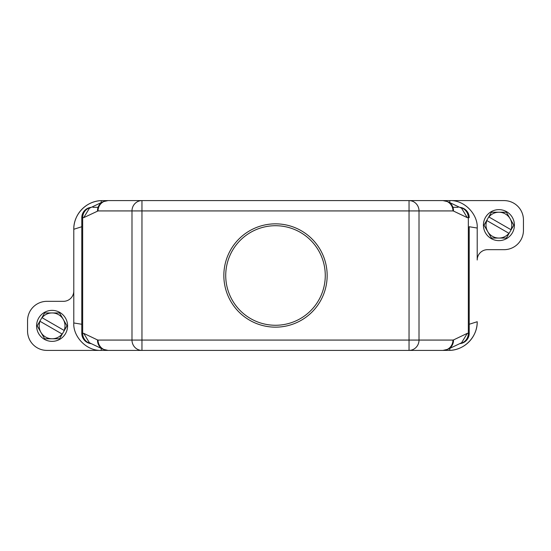 <?xml version="1.0" encoding="UTF-8"?>
<svg xmlns="http://www.w3.org/2000/svg" width="551" height="551" viewBox="0 0 551 551"><rect width="100%" height="100%" fill="white"/><g stroke="black" fill="none" stroke-linecap="round" stroke-linejoin="round"><path stroke-width="0.83" d="M327.156 275.5A51.656 51.656 0 0 0 249.672 230.766A51.656 51.656 0 0 0 249.672 320.234A51.656 51.656 0 0 0 327.156 275.5M325.269 275.5A49.769 49.769 0 0 0 227.205 263.461A49.769 49.769 0 0 0 257.668 321.963A49.769 49.769 0 0 0 325.269 275.5M329.477 350.402L303.649 350.402M248.894 350.402L442.99 350.402A10.331 9.98 -90 0 0 452.963 340.07L419.015 340.07L419.015 210.93L452.963 210.93A10.331 9.98 -90 0 0 442.99 200.598L108.01 200.598A10.331 9.98 90 0 0 98.037 210.93L83.718 217.645L81.789 217.645A10.331 10.331 0 0 1 91.287 207.348M448.108 349.196A10.331 9.904 -115.5 0 0 453.494 339.946L452.963 340.07M449.788 348.397L449.788 350.374A28.666 28.666 0 0 0 477.214 321.736C477.497 336.668 464.741 350.002 449.788 350.374L442.99 350.402L447.97 349.265L461.58 342.763L467.282 333.355L453.494 339.946M91.287 343.652A10.331 10.331 0 0 1 81.789 333.355L81.789 217.645M73.786 229.271L73.786 290.997L73.786 229.271C73.503 214.332 86.259 200.998 101.212 200.626A28.666 28.666 0 0 0 73.786 229.271L81.789 226.736L81.789 333.355L82.671 333.355L82.671 217.645A10.331 9.98 90 0 1 91.094 207.438M101.212 202.603L101.212 200.626L108.01 200.598L103.03 201.735L89.42 208.237L83.718 217.645M83.718 333.355L89.427 342.763L103.03 349.265A10.331 9.904 -64.5 0 1 97.506 339.946L83.718 333.355L82.671 333.355A10.331 9.98 90 0 0 91.094 343.562M97.506 339.946L98.037 340.07A10.331 9.98 90 0 0 108.01 350.402L409.035 350.402A10.331 9.98 -90 0 0 419.015 340.07L409.035 340.07L409.035 210.93L419.015 210.93A10.331 9.98 90 0 0 409.035 200.598L409.035 210.93L141.965 210.93L141.965 340.07L409.035 340.07L409.035 350.402M405.515 200.598L302.106 200.598M303.649 200.598L329.477 200.598M448.108 201.804A10.331 9.904 115.5 0 1 453.494 211.054L452.963 210.93M102.892 201.804A10.331 9.904 64.5 0 0 97.506 211.054M504.075 200.598L449.823 200.598C464.837 199.944 478.082 214.794 477.214 228.031L477.214 260.003A10.331 10.331 0 0 1 487.545 249.672L504.075 249.672A19.368 19.368 0 0 0 523.45 230.304L523.45 219.973A19.368 19.368 0 0 0 504.075 200.598L442.99 200.598L447.97 201.735L461.58 208.237L467.282 217.645L453.494 211.054M477.214 321.729L469.211 324.264L469.211 226.736L477.214 228.031M459.713 343.652A10.331 10.331 0 0 0 469.211 333.355L469.211 226.736M459.713 207.348A10.331 10.331 0 0 1 469.211 217.645L468.329 217.645A10.331 9.98 -90 0 0 459.906 207.438M458.081 207.314L452.922 207.314M92.919 207.314L98.078 207.314M62.098 334.023L40.009 321.288A12.914 12.914 0 0 0 40.898 332.308L37.172 325.868L44.631 312.954L59.542 312.954L67.002 325.868L64.164 330.448A12.914 12.914 0 0 0 42.076 317.707L64.309 330.531L59.542 338.782L44.631 338.782L40.898 332.308A12.914 12.914 0 0 0 62.098 334.023L62.098 334.023M488.902 216.977L510.991 229.719A12.914 12.914 0 0 0 510.102 218.692L513.828 225.139L506.369 238.053L491.458 238.053L483.998 225.139L486.836 220.558A12.914 12.914 0 0 0 508.924 233.293L486.691 220.476L491.458 212.225L506.369 212.225L510.102 218.692A12.914 12.914 0 0 0 488.902 216.977L488.902 216.977M37.172 325.868L44.631 338.782L59.542 338.782L67.002 325.868L59.542 312.954L44.631 312.954L37.172 325.868M491.458 238.053L506.369 238.053L513.828 225.139L506.369 212.225L491.458 212.225L483.998 225.139L491.458 238.053M52.083 310.371A15.497 15.497 0 0 1 65.507 333.617A15.497 15.497 0 0 1 38.666 333.617A15.497 15.497 0 0 1 52.083 310.371M498.917 209.642A15.497 15.497 0 0 1 512.334 232.887A15.497 15.497 0 0 1 485.493 232.887A15.497 15.497 0 0 1 498.917 209.642M27.55 320.703L27.55 331.034A19.368 19.368 0 0 0 46.925 350.402L101.177 350.402C86.163 351.056 72.918 336.206 73.786 322.969L73.786 290.997A10.331 10.331 0 0 1 63.455 301.328L46.925 301.328A19.375 19.375 0 0 0 27.55 320.703M102.452 200.598A28.666 28.666 0 0 0 101.232 200.626M448.548 350.402A28.666 28.666 0 0 0 449.768 350.374M46.925 350.402L101.177 350.402M449.788 202.603L449.823 200.598M108.01 200.598L141.965 200.598L141.965 210.93L98.037 210.93M98.037 340.07L131.985 340.07A10.331 9.98 90 0 0 141.965 350.402L101.212 350.402L101.212 348.397M81.789 324.264L73.786 322.969M141.965 200.598A10.331 9.98 90 0 0 131.985 210.93L131.985 340.07L141.965 340.07L141.965 350.402M459.906 343.562A10.331 9.98 -90 0 0 468.329 333.355L468.329 217.645L467.282 217.645M469.211 333.355L467.282 333.355M108.01 350.402L103.03 349.265"/></g></svg>
